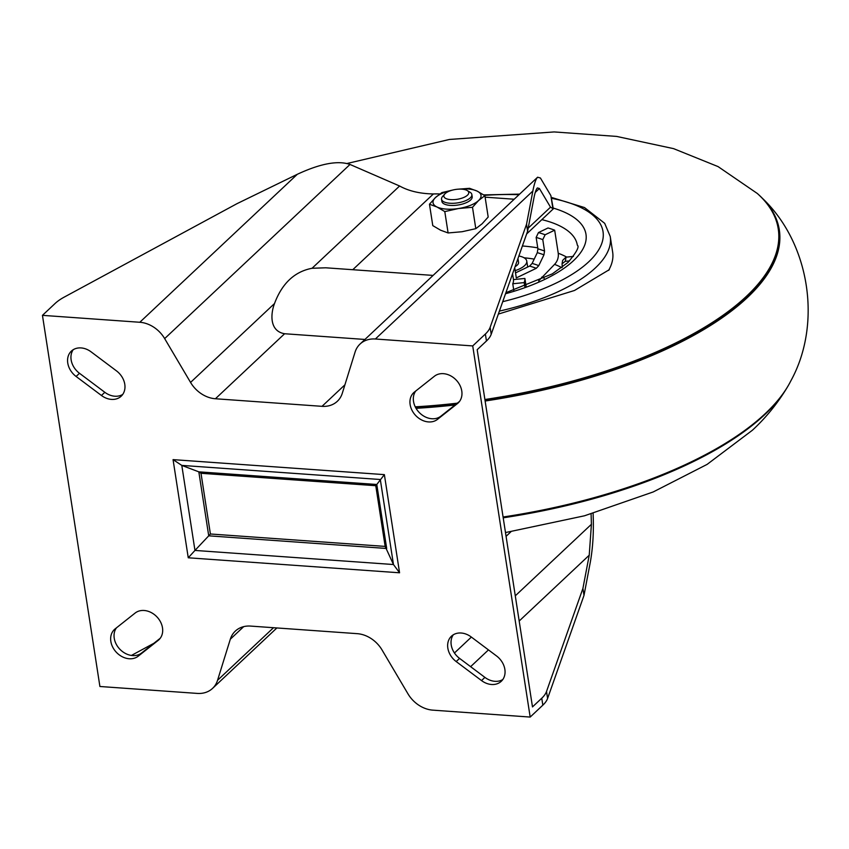 <?xml version="1.0" encoding="UTF-8"?>
<svg xmlns="http://www.w3.org/2000/svg" width="849" height="849" viewBox="0 0 849 849"><rect width="100%" height="100%" fill="white"/><g stroke="black" fill="none" stroke-linecap="round" stroke-linejoin="round"><path stroke-width="1.27" d="M515.184 270.64A21.087 8.341 -8.8 0 0 524.608 265.62A21.087 8.341 -8.8 0 0 526.762 261.067A21.087 8.341 -8.8 0 0 518.856 256.005M538.637 280.934L554.556 264.379C557.496 261.216 558.716 257.502 558.239 253.246L554.673 230.185L545.111 234.78A99.036 39.171 -8.8 0 0 538.468 232.562L536.144 237.423L537.905 248.831L537.3 252.652L532.132 263.434L529.627 266.098L515.534 272.879M514.727 267.69L516.309 277.91L536.271 268.316L538.765 265.652L543.944 254.87L544.549 251.049L542.787 239.641L545.111 234.78M524.183 282.6L512.764 283.768A43.448 17.182 -8.8 0 0 513.465 279.597L524.884 278.44A54.952 21.734 -8.8 0 1 524.183 282.6L524.799 286.612M513.783 290.369L512.764 283.768M569.573 260.898L565.222 261.333A99.036 39.171 -8.8 0 0 565.933 257.173L562.643 260.42L562.07 263.806L565.222 261.333M562.293 267.233L562.07 263.806M526.083 286.134L524.884 278.44M503.213 517.816A312.867 123.752 -8.8 0 0 764.599 414.747A312.867 123.752 -8.8 0 0 787.299 387.271A312.867 123.752 -8.8 0 0 788.031 386.008M503.192 517.699A312.559 123.636 -8.8 0 0 764.333 414.726A312.559 123.636 -8.8 0 0 777.78 400.41M503.086 517.009A313.769 124.113 -8.8 0 0 765.225 413.643A313.769 124.113 -8.8 0 0 790.759 381.021C822.31 323.894 809.829 243.302 762.487 198.379A313.769 124.113 -8.8 0 0 758.38 194.453M485.129 401.025A313.769 124.113 -8.8 0 0 747.269 297.659A313.769 124.113 -8.8 0 0 762.487 198.379M416.052 408.327A313.769 124.113 -8.8 0 0 455.043 404.973M485.055 400.558A312.559 123.636 -8.8 0 0 746.197 297.585A312.559 123.636 -8.8 0 0 778.491 242.252M415.777 407.86A312.559 123.636 -8.8 0 0 455.743 404.411M484.896 399.518A312.867 123.752 -8.8 0 0 746.292 296.439A312.867 123.752 -8.8 0 0 757.297 193.466L718.063 166.595L673.575 148.639L616.597 136.413L554.164 131.935L449.45 139.459L347.103 163.486M415.246 406.841A312.867 123.752 -8.8 0 0 457.314 403.179M608.606 270.375A145.678 57.626 -8.8 0 0 612.66 252.142L610.24 236.489L604.69 223.329L584.505 207.559L551.521 197.446M538.468 232.562L548.029 227.967A111.813 44.222 171.2 0 1 554.673 230.185M515.11 266.618A12.777 5.052 -8.8 0 0 517.253 265.1A12.777 5.052 -8.8 0 0 518.559 262.341L517.964 258.531M565.933 257.173L573.425 256.409M433.086 275.416L325.793 267.796L312.05 268.273C294.571 271.616 282.059 283.375 274.514 303.539C270.714 313.313 269.08 331.099 284.617 333.742L215.413 398.754L322.015 406.331A28.113 22.361 -133.2 0 0 337.318 401.301A28.113 22.361 -133.2 0 0 342.317 393.204L355.062 352.133A28.113 22.361 -133.2 0 1 360.061 344.036L537.608 177.218C535.878 178.959 534.297 183.564 532.854 191.036L375.364 339.006A28.113 22.361 -133.2 0 0 360.061 344.036M439.824 193.975A38.332 15.165 -8.8 0 0 433.393 193.954C419.958 193.699 408.698 191.046 399.603 186.005L350.011 164.462L164.664 338.602A28.113 22.361 -133.2 0 0 139.809 322.27L42.45 315.35L99.906 686.491L197.265 693.41A28.113 22.361 -133.2 0 0 212.568 688.38A28.113 22.361 -133.2 0 0 217.556 680.282L230.312 639.212A28.113 22.361 -133.2 0 1 235.311 631.115A28.113 22.361 -133.2 0 1 250.604 626.084L357.206 633.662A28.113 22.361 -133.2 0 1 382.061 649.994L407.955 693.813A28.113 22.361 -133.2 0 0 432.82 710.146L530.179 717.065L472.723 345.925L375.364 339.006M364.943 339.451L284.617 333.742M537.608 177.218L540.41 177.993L550.874 195.61L553.304 208.854L526.656 233.931M591.084 513.921L591.413 524.3L589.227 555.214L582.913 588.431L546.512 691.5A51.11 20.217 171.2 0 1 541.758 698.218L532.482 706.92L477.18 349.703L486.456 340.99A51.11 20.217 -8.8 0 0 491.21 334.273L527.611 231.215L533.925 197.987C534.976 192.553 536.133 189.21 537.385 187.937L539.423 188.51L550.513 207.177L553.304 208.854M135.118 613.063L115.167 628.854A17.893 14.231 -133.2 0 0 114.445 629.48A17.893 14.231 -133.2 0 0 115.91 651.809A17.893 14.231 -133.2 0 0 138.217 656.181L158.169 640.39A17.893 14.231 -133.2 0 0 158.89 639.764A17.893 14.231 -133.2 0 0 157.426 617.425A17.893 14.231 -133.2 0 0 135.118 613.063M116.44 370.854L91.098 351.847A17.893 14.231 -133.2 0 0 71.348 351.125A17.893 14.231 -133.2 0 0 76.102 376.468L101.434 395.475A17.893 14.231 -133.2 0 0 121.184 396.207A17.893 14.231 -133.2 0 0 116.44 370.854M496.527 655.948L471.184 636.941A17.893 14.231 -133.2 0 0 451.435 636.209A17.893 14.231 -133.2 0 0 456.189 661.562L481.521 680.569A17.893 14.231 -133.2 0 0 501.271 681.291A17.893 14.231 -133.2 0 0 496.527 655.948M434.412 376.234L414.461 392.026A17.893 14.231 -133.2 0 0 413.728 392.652A17.893 14.231 -133.2 0 0 415.203 414.991A17.893 14.231 -133.2 0 0 437.5 419.353L457.452 403.572A17.893 14.231 -133.2 0 0 458.184 402.935A17.893 14.231 -133.2 0 0 456.709 380.607A17.893 14.231 -133.2 0 0 434.412 376.234M274.514 303.539L190.558 382.421A28.113 22.361 -133.2 0 0 215.413 398.754M190.558 382.421L164.664 338.602M116.483 627.814A17.893 14.231 -133.2 0 0 120.176 649.559A17.893 14.231 -133.2 0 0 141.603 652.998L138.217 656.181M160.249 638.246L141.603 652.998M73.205 349.703A17.893 14.231 -133.2 0 0 79.488 373.295L76.102 376.468M122.723 394.435A17.893 14.231 -133.2 0 1 104.83 392.302L79.488 373.295M453.292 634.797A17.893 14.231 -133.2 0 0 459.574 658.389L456.189 661.562M502.799 679.529A17.893 14.231 -133.2 0 1 484.906 677.385L459.574 658.389M415.766 390.986A17.893 14.231 -133.2 0 0 419.459 412.731A17.893 14.231 -133.2 0 0 440.886 416.169L437.5 419.353M459.532 401.418L440.886 416.169M42.45 315.35L55.111 303.464A51.11 20.217 171.2 0 1 64.301 297.065L236.988 203.675L297.299 174.3C320.37 163.549 337.944 160.27 350.011 164.462M131.415 655.439L153.849 643.309M514.176 199.228L485.108 197.17M375.767 485.702L385.159 546.406L393.469 564.532L194.962 550.428L208.727 535.825L198.825 471.842L201.001 473.286L375.767 485.702L376.786 484.482L198.825 471.842L181.803 465.401L173.058 459.627L384.374 474.633L376.786 484.482L386.688 548.475L208.727 535.825L210.403 533.989L201.001 473.286M384.374 474.633L399.571 572.788L393.469 564.532L380.31 479.505L181.803 465.401L194.962 550.428L188.255 557.782L173.058 459.627M491.21 334.273L490.138 327.321A51.11 20.217 171.2 0 1 485.373 334.028L472.723 345.925M490.138 327.321L526.539 224.253L532.854 191.036M593.111 513.337L593.302 519.662C593.642 534.881 592.644 549.048 590.31 562.176L583.995 595.393L547.594 698.462A51.11 20.217 171.2 0 1 542.829 705.169L530.179 717.065M583.995 595.393L582.913 588.431M527.611 231.215L526.539 224.253M467.47 195.196A12.586 4.977 -8.8 0 0 467.215 190.547A12.586 4.977 -8.8 0 0 455.552 189.476A12.586 4.977 -8.8 0 0 444.759 194.018A12.586 4.977 -8.8 0 0 451.19 199.653A12.586 4.977 -8.8 0 0 467.47 195.196M444.759 194.018L442.626 196.427A15.335 6.07 -8.8 0 0 441.544 199.239A15.335 6.07 -8.8 0 0 453.674 203.282A15.335 6.07 -8.8 0 0 470.293 197.859A15.335 6.07 -8.8 0 0 471.853 194.548A15.335 6.07 -8.8 0 0 469.975 192.192L467.215 190.547M452.581 190.091A24.281 9.604 -8.8 0 0 435.516 197.509L429.467 204.238L432.778 225.611L440.578 230.196L448.102 232.955L444.791 211.592L458.502 208.525A24.281 9.604 -8.8 0 0 478.549 200.566A24.281 9.604 -8.8 0 0 477.074 191.078A24.281 9.604 -8.8 0 0 458.566 189.157M429.467 204.238L436.991 206.997A24.281 9.604 -8.8 0 1 435.516 197.509L441.851 192.606L453.026 189.974M444.791 211.592L436.991 206.997A24.281 9.604 -8.8 0 0 458.502 208.525L472.5 207.294L478.549 200.566L484.885 195.663L477.074 191.078L469.561 188.319L458.11 189.189M441.958 200.268A15.335 6.07 -8.8 0 0 443.762 203.739A15.335 6.07 -8.8 0 0 457.367 205.118A15.335 6.07 -8.8 0 0 470.622 200.003A15.335 6.07 -8.8 0 0 471.11 199.504A15.335 6.07 -8.8 0 0 471.779 195.652M472.5 207.294L475.801 228.668L462.089 231.724L448.102 232.955M475.801 228.668L482.136 223.765L488.186 217.036L484.885 195.663M536.271 268.316A81.578 32.273 -8.8 0 0 529.627 266.098M538.765 265.652A85.197 33.695 -8.8 0 0 532.132 263.434M543.944 254.87A93.698 37.059 -8.8 0 0 537.3 252.652M544.549 251.049A95.205 37.653 -8.8 0 0 537.905 248.831M542.787 239.641A95.205 37.653 -8.8 0 0 536.144 237.423M537.757 247.866A111.813 44.222 -8.8 0 0 522.4 245.977M534.201 259.104A105.085 41.569 -8.8 0 0 524.098 257.788M566.686 257.098A111.813 44.222 -8.8 0 0 558.239 253.246M561.762 267.637A105.085 41.569 -8.8 0 0 554.556 264.379M499.392 311.105A145.678 57.626 -8.8 0 0 595.361 267.944A145.678 57.626 -8.8 0 0 610.24 236.489M502.725 301.682A139.289 55.089 -8.8 0 0 588.803 261.736A139.289 55.089 -8.8 0 0 551.67 198.337M518.972 194.729A139.289 55.089 -8.8 0 0 484.461 195.376M505.537 293.733A122.033 48.266 -8.8 0 0 573.521 260.654A122.033 48.266 -8.8 0 0 553.177 208.058M505.898 292.703L552.296 273.877L567.949 262.479C576.492 252.386 579.612 246.603 577.309 245.149A111.813 44.222 -8.8 0 0 541.853 219.647M544.188 278.27A86.524 34.225 -8.8 0 0 541.62 277.188M399.603 186.005L312.05 268.273M433.393 193.954L352.76 269.717M550.513 207.177L528.195 228.148M399.571 572.788L188.255 557.782M552.922 208.833L550.874 195.61M297.299 174.3L139.809 322.27M458.853 402.256L457.452 403.572M484.906 677.385L481.521 680.569M104.83 392.302L101.434 395.475M159.57 639.074L158.169 640.39M243.705 626.626L230.312 639.212M539.423 188.51L535.252 192.426M589.227 555.214L519.185 621.022M488.462 649.899L470.611 666.667M591.413 524.3L515.279 595.828M471.375 637.079L454.448 652.987M510.992 531.707L506.078 536.335M385.159 546.406L210.403 533.989M344.917 384.82L322.015 406.331M486.456 340.99L485.373 334.028M542.829 705.169L541.758 698.218M273.516 627.708L217.556 680.282M547.594 698.462L546.512 691.5M527.685 267.032L526.762 261.067M512.573 273.803L513.465 279.597M787.299 387.271C777.631 403.328 766 417.644 752.405 430.231L707.09 464.403L653.189 491.964L584.473 515.799L505.495 532.556M609.327 269.664L574.497 290.475L498.342 314.088M519.609 194.124L483.728 194.899M212.568 688.38L276.88 627.952M441.544 199.239L441.883 201.383M471.853 194.548L472.182 196.692"/></g></svg>
